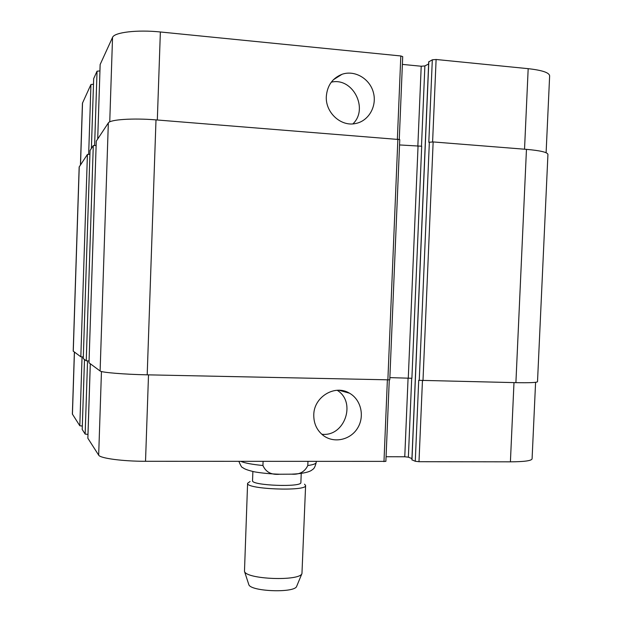 <?xml version="1.0" encoding="UTF-8"?>
<svg xmlns="http://www.w3.org/2000/svg" width="622" height="622" viewBox="0 0 622 622"><rect width="100%" height="100%" fill="white"/><g stroke="black" fill="none" stroke-linecap="round" stroke-linejoin="round"><path stroke-width="0.93" d="M307.952 461.532L307.797 465.544C304.749 471.896 299.369 474.765 291.664 474.158L279.737 474.228C271.456 475.076 265.858 472.168 262.935 465.513L263.09 461.47M301.235 473.381L300.877 482.517C302.082 487.516 250.946 485.549 252.54 480.658L252.882 471.523M304.523 484.173L305.604 485.518C307.105 491.613 245.628 489.25 247.595 483.286L250.06 481.506M305.604 485.518L301.958 573.554C299.672 581.438 246.149 579.377 244.477 571.346L247.595 483.286M296.772 586.079L296.64 586.39C294.579 593.24 250.316 591.538 248.792 584.548L248.683 584.237M326.325 96.402C327.258 85.517 332.482 78.147 342.007 74.298C354.649 69.796 369.709 78.566 373.348 92.359C377.22 106.09 368.729 121.065 355.605 123.521C340.949 126.911 325.236 112.512 326.325 96.402M352.907 123.879C368.955 108.702 352.705 77.004 331.285 82.174M313.776 414.858C313.846 396.82 335.001 384.147 349.494 393.197C361.079 399.651 364.92 416.375 357.596 428.107C350.466 439.964 334.053 443.618 323.378 435.548C316.878 430.408 313.675 423.512 313.776 414.858M321.761 434.226C344.534 437.204 356.756 402.255 337.202 390.282M546.108 152.74L549.638 75.83C549.234 72.611 542.081 70.224 528.179 68.669L436.108 59.487L432.313 59.805L428.807 61.858M93.487 84.258L90.944 84.499L82.438 103.221L80.432 164.954M99.932 70.924L97.048 71.188L93.681 78.605M399.27 139.328L402.706 56.618L400.817 55.964L160.367 31.979C137.33 29.561 114.199 32.328 112.543 37.406L100.15 64.509M428.636 63.949L424.88 65.932L421.211 66.235L402.387 64.4M535.589 382.32L532.082 458.881C531.452 460.77 524.222 461.757 510.405 461.835L418.995 461.703L415.278 461.275L411.958 459.845M411.935 458.593L408.366 457.178L404.767 456.773L386.075 456.727M389.271 379.933L385.881 461.376L145.525 461.291C122.69 461.33 100.041 458.282 98.673 455.156L87.865 438.253M90.283 363.761L87.966 434.413L85.152 434.078L82.205 429.444M82.314 426.054L79.81 425.759L72.362 414.042L74.376 352.052M96.13 145.439L93.292 145.587L90.058 150.462L83.255 358.583L86.248 360.791L89.055 361.001M89 362.789L100.111 371C101.51 372.485 124.276 374.382 147.196 374.833L389.776 379.855L399.767 139.585L155.998 119.89C132.96 117.97 109.907 119.541 108.337 122.931L96.278 141.147M96.27 141.116L89 362.82L96.278 141.093M389.862 377.624L411.896 378.285L421.7 146.232L399.542 144.942M415.278 461.275L418.715 380.306L515.902 382.654C529.726 382.903 536.926 382.592 537.509 381.721L547.935 154.419C547.492 152.266 540.331 150.578 526.461 149.358L433.145 141.933L428.807 142.29L432.313 59.805M89.926 154.295L87.422 154.435L79.165 166.991L73.202 351.135L80.829 356.803L83.301 356.989M316.24 461.547L316.201 462.48C316.093 463.724 313.286 464.743 307.797 465.544M262.935 465.513C252.26 464.463 244.936 463.095 240.971 461.431M422.447 380.672L418.995 461.703M415.356 379.568L411.958 459.953M408.079 378.02L404.767 456.773M411.694 378.254L408.366 457.178M387.374 379.933L383.976 461.648M148.51 374.856L145.525 461.291M101.456 371.513L98.673 455.156M87.858 438.285L90.307 363.777L87.865 438.308M87.546 360.939L85.152 434.078M84.499 359.5L82.205 429.491M82.05 356.935L79.81 425.759M74.446 352.106L72.432 414.268M513.99 382.616L510.405 461.835M432.601 141.902L436.108 59.487M428.815 61.671L425.347 143.62M421.491 146.287L424.88 65.932M417.836 146.372L421.211 66.235M397.372 139.087L400.817 55.964M157.319 119.992L160.367 31.979M109.744 121.873L112.543 37.406M97.708 138.947L100.158 64.416M94.614 145.392L97.048 71.188M100.142 64.463L99.909 70.924M93.673 78.566L91.387 148.456L93.681 78.528M88.666 154.264L90.944 84.499M80.518 164.838L82.524 102.848M524.533 149.202L528.179 68.669M526.461 149.358L515.902 382.654M422.983 380.687L433.145 141.933M79.243 166.75L73.272 351.243M87.422 154.435L80.829 356.803M93.292 145.587L86.248 360.791M108.337 122.931L100.111 371M155.998 119.89L147.196 374.833M397.87 139.126L387.871 379.941M418.038 146.388L408.281 378.028M425.355 143.495L415.356 379.614M429.359 142.104L419.244 380.407M316.201 462.48C314.367 469.968 312.563 469.035 312.096 469.921C311.645 470.193 308.535 473.459 291.78 474.151M279.511 474.221C270.22 473.917 261.932 473.132 254.647 471.88C248.209 470.426 244.228 468.988 242.712 467.557C241.966 467.845 240.706 465.8 238.918 461.431M296.64 586.39L301.958 573.554M248.792 584.548L244.477 571.346M333.384 79.748L342.007 74.298M339.044 390.266L349.494 393.197M344.355 391.067L344.331 391.751M411.881 459.891L428.729 61.765M82.197 429.468L84.491 359.493M90.05 150.485L83.255 358.583"/></g></svg>
